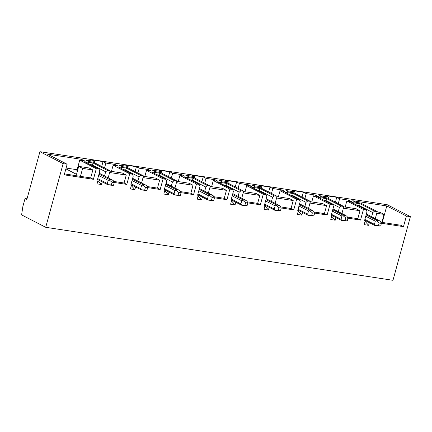 <?xml version="1.0" encoding="UTF-8"?>
<svg xmlns="http://www.w3.org/2000/svg" width="432" height="432" viewBox="0 0 432 432"><rect width="100%" height="100%" fill="white"/><g stroke="black" fill="none" stroke-linecap="round" stroke-linejoin="round"><path stroke-width="0.65" d="M45.722 227.302L63.137 163.631L39.922 151.691L26.86 199.444L25.051 198.509L22.874 206.469L21.6 214.893L45.722 227.302L392.98 280.309L410.4 216.643L406.393 216.027L403.488 226.638L381.326 223.258L403.488 226.638L406.393 216.027L410.4 216.643L387.185 204.698L39.922 151.691L63.137 163.631L45.722 227.302L21.6 214.893L22.874 206.469L25.051 198.509L26.86 199.444L39.922 151.691L387.185 204.698L410.4 216.643L392.98 280.309L45.722 227.302M27.032 198.812L25.051 198.509L27.032 198.812M132.365 174.199L133.267 175.997L132.365 174.199L129.697 173.794L113.114 165.262L111.445 171.369L113.114 165.262L118.012 166.012L113.114 165.262L129.697 173.794L126.792 184.405L129.697 173.794L132.365 174.199L118.044 166.833L132.365 174.199M122.337 173.032L126.257 175.046L124.081 183.006L126.792 184.405L124.081 183.006L113.654 181.418L124.081 183.006L126.257 175.046L122.337 173.032L110.009 171.153L122.337 173.032M114.205 182.482L126.792 184.405L114.205 182.482M93.523 162.27L110.106 170.802L108.184 177.833L110.106 170.802L107.438 170.392L93.112 163.026L92.248 164.878L105.667 171.779L107.438 170.392L105.667 171.779L104.522 175.954L105.667 171.779L92.248 164.878L93.112 163.026L84.656 161.735L98.977 169.101L99.878 170.899L98.977 169.101L96.304 168.696L79.726 160.164L76.82 170.775L77.42 171.083L76.82 170.775L79.726 160.164L84.618 160.915L81.605 159.359L47.547 154.165L67.144 164.241L64.244 174.852L93.404 179.307L96.304 168.696L93.404 179.307L90.688 177.908L93.404 179.307L64.244 174.852L67.144 164.241L63.137 163.631L67.144 164.241L47.547 154.165L81.605 159.359L81.319 160.407L81.605 159.359L84.618 160.915L79.726 160.164L96.304 168.696L98.977 169.101L84.656 161.735L93.112 163.026L107.438 170.392L110.106 170.802L93.523 162.27L88.625 161.525L93.523 162.27M97.94 180.527L101.477 184.54L102.211 181.867L101.477 184.54L97.027 183.859L98.075 180.02L97.027 183.859L101.477 184.54L97.94 180.527M97.47 179.707L98.075 180.02L97.47 179.707M97.411 179.917L98.075 180.02L97.411 179.917L99.878 170.899L97.411 179.917M88.949 167.935L92.864 169.954L90.688 177.908L64.498 173.912L90.688 177.908L92.864 169.954L88.949 167.935L78.705 166.374L88.949 167.935M66.101 168.048L77.107 169.727L66.101 168.048M90.142 164.56L92.248 164.878L92.102 165.413L97.076 168.124L92.102 165.413L92.248 164.878L90.142 164.56M85.612 159.975L88.625 161.525L85.612 159.975L94.738 161.368L85.612 159.975M94.37 162.707L94.738 161.368L94.37 162.707M91.903 159.91L94.738 161.368L91.903 159.91L103.037 161.606L91.903 159.91M101.704 166.477L103.037 161.606L101.704 166.477M104.539 167.935L105.867 163.064L103.037 161.606L105.867 163.064L104.539 167.935M109.642 172.514L126.257 175.046L109.642 172.514M65.885 168.853L76.529 174.334L78.705 166.374L82.625 168.388L92.864 169.954L82.625 168.388L80.449 176.348L82.625 168.388L78.705 166.374L76.529 174.334L65.885 168.853M114.712 165.505L114.998 164.457L105.867 163.064L114.998 164.457L118.012 166.012L114.998 164.457L114.712 165.505M166.66 181.094L165.758 179.296L163.085 178.891L160.186 189.502L147.593 187.58L160.186 189.502L163.085 178.891L165.758 179.296L151.438 171.931L159.894 173.221L174.215 180.587L172.444 181.975L171.304 186.149L172.444 181.975L174.215 180.587L176.888 180.997L174.215 180.587L159.894 173.221L159.03 175.073L172.444 181.975L159.03 175.073L159.894 173.221L151.438 171.931L165.758 179.296L166.66 181.094L164.192 190.112L166.66 181.094M141.572 182.93L143.5 175.9L140.827 175.489L139.055 176.877L137.916 181.051L139.055 176.877L140.827 175.489L143.5 175.9L126.916 167.368L122.018 166.622L119.005 165.073L128.131 166.466L125.296 165.008L136.426 166.703L139.261 168.161L148.387 169.555L151.4 171.104L146.502 170.359L163.085 178.891L146.502 170.359L144.833 176.467L146.502 170.359L151.4 171.104L148.387 169.555L139.261 168.161L136.426 166.703L125.296 165.008L128.131 166.466L119.005 165.073L122.018 166.622L126.916 167.368L143.5 175.9L141.572 182.93M135.599 186.964L134.87 189.637L130.415 188.957L131.468 185.117L130.799 185.015L133.267 175.997L130.799 185.015L131.468 185.117L130.415 188.957L134.87 189.637L135.599 186.964M375.305 218.614L377.233 211.577L374.56 211.172L372.789 212.56L371.65 216.729L372.789 212.56L374.56 211.172L377.233 211.577L360.65 203.051L355.752 202.3L352.739 200.75L386.797 205.951L406.393 216.027L386.797 205.951L382.288 222.421L386.797 205.951L352.739 200.75L355.752 202.3L360.65 203.051L377.233 211.577L375.305 218.614M369.333 222.642L368.604 225.315L364.154 224.635L365.202 220.795L364.532 220.693L367 211.675L366.104 209.876L363.431 209.471L360.526 220.082L347.938 218.16L360.526 220.082L363.431 209.471L366.104 209.876L351.783 202.511L360.239 203.801L374.56 211.172L360.239 203.801L359.375 205.659L372.789 212.56L359.375 205.659L360.239 203.801L351.783 202.511L366.104 209.876L367 211.675L364.532 220.693L365.202 220.795L364.154 224.635L368.604 225.315L369.333 222.642M341.917 213.516L343.84 206.48L341.172 206.075L339.401 207.463L338.256 211.631L339.401 207.463L341.172 206.075L343.84 206.48L327.262 197.953L322.364 197.203L319.345 195.653L328.471 197.046L325.642 195.588L336.771 197.289L339.606 198.747L348.732 200.14L351.745 201.69L346.847 200.939L363.431 209.471L346.847 200.939L345.179 207.047L346.847 200.939L351.745 201.69L348.732 200.14L339.606 198.747L336.771 197.289L325.642 195.588L328.471 197.046L319.345 195.653L322.364 197.203L327.262 197.953L343.84 206.48L341.917 213.516M335.945 217.544L335.216 220.217L330.761 219.537L331.814 215.698L331.144 215.595L333.612 206.577L332.71 204.784L330.037 204.374L327.137 214.985L314.545 213.062L327.137 214.985L330.037 204.374L332.71 204.784L318.389 197.413L326.851 198.709L341.172 206.075L326.851 198.709L325.982 200.561L339.401 207.463L325.982 200.561L326.851 198.709L318.389 197.413L332.71 204.784L333.612 206.577L331.144 215.595L331.814 215.698L330.761 219.537L335.216 220.217L335.945 217.544M308.529 208.418L310.451 201.382L307.778 200.977L306.007 202.365L304.868 206.534L306.007 202.365L307.778 200.977L310.451 201.382L293.868 192.856L288.97 192.105L285.957 190.555L295.083 191.948L292.248 190.49L303.377 192.191L306.212 193.649L315.338 195.043L318.357 196.592L313.459 195.842L330.037 204.374L313.459 195.842L311.785 201.955L313.459 195.842L318.357 196.592L315.338 195.043L306.212 193.649L303.377 192.191L292.248 190.49L295.083 191.948L285.957 190.555L288.97 192.105L293.868 192.856L310.451 201.382L308.529 208.418M302.557 212.447L301.822 215.12L297.373 214.439L298.42 210.6L297.751 210.497L300.218 201.479L299.322 199.687L296.649 199.276L293.744 209.887L281.156 207.965L293.744 209.887L296.649 199.276L299.322 199.687L285.001 192.316L293.458 193.612L307.778 200.977L293.458 193.612L292.594 195.464L306.007 202.365L292.594 195.464L293.458 193.612L285.001 192.316L299.322 199.687L300.218 201.479L297.751 210.497L298.42 210.6L297.373 214.439L301.822 215.12L302.557 212.447M275.135 203.321L277.058 196.285L274.39 195.88L272.619 197.267L271.474 201.436L272.619 197.267L274.39 195.88L277.058 196.285L260.48 187.758L255.582 187.007L252.563 185.458L261.695 186.851L258.86 185.393L269.989 187.094L272.824 188.552L281.95 189.945L284.963 191.495L280.066 190.75L296.649 199.276L280.066 190.75L278.397 196.857L280.066 190.75L284.963 191.495L281.95 189.945L272.824 188.552L269.989 187.094L258.86 185.393L261.695 186.851L252.563 185.458L255.582 187.007L260.48 187.758L277.058 196.285L275.135 203.321M269.163 207.349L268.434 210.022L263.979 209.342L265.032 205.502L264.362 205.405L266.83 196.382L265.928 194.589L263.261 194.179L260.356 204.79L247.768 202.867L260.356 204.79L263.261 194.179L265.928 194.589L251.608 187.223L260.069 188.514L274.39 195.88L260.069 188.514L259.2 190.366L272.619 197.267L259.2 190.366L260.069 188.514L251.608 187.223L265.928 194.589L266.83 196.382L264.362 205.405L265.032 205.502L263.979 209.342L268.434 210.022L269.163 207.349M241.747 198.223L243.67 191.187L240.997 190.782L239.225 192.17L238.086 196.339L239.225 192.17L240.997 190.782L243.67 191.187L227.086 182.66L222.188 181.915L219.175 180.36L228.301 181.753L225.466 180.295L236.596 181.996L239.431 183.454L248.557 184.847L251.575 186.397L246.677 185.652L263.261 194.179L246.677 185.652L245.003 191.759L246.677 185.652L251.575 186.397L248.557 184.847L239.431 183.454L236.596 181.996L225.466 180.295L228.301 181.753L219.175 180.36L222.188 181.915L227.086 182.66L243.67 191.187L241.747 198.223M235.775 202.252L235.04 204.925L230.591 204.244L231.638 200.41L230.974 200.308L233.442 191.284L232.54 189.491L229.867 189.081L226.967 199.692L214.375 197.775L226.967 199.692L229.867 189.081L232.54 189.491L218.219 182.126L226.676 183.416L240.997 190.782L226.676 183.416L225.812 185.269L239.225 192.17L225.812 185.269L226.676 183.416L218.219 182.126L232.54 189.491L233.442 191.284L230.974 200.308L231.638 200.41L230.591 204.244L235.04 204.925L235.775 202.252M208.354 193.126L210.281 186.095L207.608 185.684L205.837 187.072L204.698 191.246L205.837 187.072L207.608 185.684L210.281 186.095L193.698 177.563L188.8 176.818L185.787 175.262L194.913 176.656L192.078 175.198L203.207 176.899L206.042 178.357L215.168 179.75L218.182 181.3L213.284 180.554L229.867 189.081L213.284 180.554L211.615 186.662L213.284 180.554L218.182 181.3L215.168 179.75L206.042 178.357L203.207 176.899L192.078 175.198L194.913 176.656L185.787 175.262L188.8 176.818L193.698 177.563L210.281 186.095L208.354 193.126M202.381 197.154L201.652 199.827L197.197 199.147L198.25 195.313L197.581 195.21L200.048 186.187L199.147 184.394L196.479 183.983L193.574 194.6L180.986 192.677L193.574 194.6L196.479 183.983L199.147 184.394L184.826 177.028L193.288 178.319L207.608 185.684L193.288 178.319L192.418 180.171L205.837 187.072L192.418 180.171L193.288 178.319L184.826 177.028L199.147 184.394L200.048 186.187L197.581 195.21L198.25 195.313L197.197 199.147L201.652 199.827L202.381 197.154M174.965 188.028L176.888 180.997L160.304 172.465L155.407 171.72L152.393 170.17L161.519 171.563L158.684 170.105L169.819 171.801L172.649 173.259L181.775 174.652L184.793 176.202L179.896 175.457L196.479 183.983L179.896 175.457L178.227 181.564L179.896 175.457L184.793 176.202L181.775 174.652L172.649 173.259L169.819 171.801L158.684 170.105L161.519 171.563L152.393 170.17L155.407 171.72L160.304 172.465L176.888 180.997L174.965 188.028M168.993 192.062L168.259 194.729L163.809 194.054L164.857 190.215L164.192 190.112L164.857 190.215L163.809 194.054L168.259 194.729L168.993 192.062M118.044 166.833L126.506 168.124L140.827 175.489L126.506 168.124L125.636 169.976L139.055 176.877L125.636 169.976L126.506 168.124L118.044 166.833M289.289 198.52L293.209 200.534L291.033 208.494L293.744 209.887L291.033 208.494L280.611 206.901L291.033 208.494L293.209 200.534L289.289 198.52L276.966 196.636L289.289 198.52M264.892 206.015L268.434 210.022L264.892 206.015M264.422 205.189L265.032 205.502L264.422 205.189M255.901 193.423L259.821 195.437L257.645 203.396L260.356 204.79L257.645 203.396L247.217 201.803L257.645 203.396L259.821 195.437L255.901 193.423L243.572 191.538L255.901 193.423M231.498 200.918L235.04 204.925L231.498 200.918M231.028 200.092L231.638 200.41L231.028 200.092M222.507 188.325L226.427 190.339L224.251 198.299L226.967 199.692L224.251 198.299L213.829 196.706L224.251 198.299L226.427 190.339L222.507 188.325L210.184 186.44L222.507 188.325M198.11 195.82L201.652 199.827L198.11 195.82M197.64 194.999L198.25 195.313L197.64 194.999M189.119 183.227L193.039 185.242L190.863 193.201L193.574 194.6L190.863 193.201L180.436 191.608L190.863 193.201L193.039 185.242L189.119 183.227L176.791 181.343L189.119 183.227M164.722 190.723L168.259 194.729L164.722 190.723M164.246 189.902L164.857 190.215L164.246 189.902M155.731 178.13L159.646 180.144L157.469 188.104L160.186 189.502L157.469 188.104L147.047 186.511L157.469 188.104L159.646 180.144L155.731 178.13L143.402 176.251L155.731 178.13M131.328 185.625L134.87 189.637L131.328 185.625M130.858 184.804L131.468 185.117L130.858 184.804M400.777 225.245L403.488 226.638L400.777 225.245L380.781 222.194L400.777 225.245M365.062 221.303L368.604 225.315L365.062 221.303M364.592 220.482L365.202 220.795L364.592 220.482M356.071 208.71L359.991 210.73L357.815 218.689L360.526 220.082L357.815 218.689L347.393 217.096L357.815 218.689L359.991 210.73L356.071 208.71L343.748 206.831L356.071 208.71M331.673 216.211L335.216 220.217L331.673 216.211M331.204 215.384L331.814 215.698L331.204 215.384M322.682 203.612L326.603 205.632L324.421 213.592L327.137 214.985L324.421 213.592L313.999 211.999L324.421 213.592L326.603 205.632L322.682 203.612L310.354 201.733L322.682 203.612M298.28 211.113L301.822 215.12L298.28 211.113M297.81 210.287L298.42 210.6L297.81 210.287M294.716 193.288L295.083 191.948L294.716 193.288M302.049 197.062L303.377 192.191L302.049 197.062M304.879 198.52L306.212 193.649L304.879 198.52M315.052 196.09L315.338 195.043L315.052 196.09M323.881 200.237L325.982 200.561L325.836 201.091L330.809 203.807L325.836 201.091L325.982 200.561L323.881 200.237M328.109 198.385L328.471 197.046L328.109 198.385M335.437 202.16L336.771 197.289L335.437 202.16M338.272 203.618L339.606 198.747L338.272 203.618M348.446 201.182L348.732 200.14L348.446 201.182M357.269 205.335L359.375 205.659L359.23 206.188L364.203 208.899L359.23 206.188L359.375 205.659L357.269 205.335M123.536 169.657L125.636 169.976L125.496 170.51L130.469 173.221L125.496 170.51L125.636 169.976L123.536 169.657M127.764 167.805L128.131 166.466L127.764 167.805M135.092 171.574L136.426 166.703L135.092 171.574M137.927 173.032L139.261 168.161L137.927 173.032M148.1 170.602L148.387 169.555L148.1 170.602M156.924 174.755L159.03 175.073L158.884 175.603L163.858 178.319L158.884 175.603L159.03 175.073L156.924 174.755M161.152 172.903L161.519 171.563L161.152 172.903M168.485 176.672L169.819 171.801L168.485 176.672M171.32 178.13L172.649 173.259L171.32 178.13M181.489 175.7L181.775 174.652L181.489 175.7M190.318 179.852L192.418 180.171L192.272 180.7L197.251 183.416L192.272 180.7L192.418 180.171L190.318 179.852M194.546 178L194.913 176.656L194.546 178M201.874 181.769L203.207 176.899L201.874 181.769M204.709 183.227L206.042 178.357L204.709 183.227M214.882 180.797L215.168 179.75L214.882 180.797M223.706 184.95L225.812 185.269L225.666 185.798L230.639 188.514L225.666 185.798L225.812 185.269L223.706 184.95M227.934 183.098L228.301 181.753L227.934 183.098M235.267 186.867L236.596 181.996L235.267 186.867M238.102 188.325L239.431 183.454L238.102 188.325M248.27 185.895L248.557 184.847L248.27 185.895M257.099 190.042L259.2 190.366L259.054 190.895L264.033 193.612L259.054 190.895L259.2 190.366L257.099 190.042M261.328 188.195L261.695 186.851L261.328 188.195M268.655 191.965L269.989 187.094L268.655 191.965M271.49 193.423L272.824 188.552L271.49 193.423M281.664 190.993L281.95 189.945L281.664 190.993M290.488 195.14L292.594 195.464L292.448 195.993L297.421 198.709L292.448 195.993L292.594 195.464L290.488 195.14M276.593 197.996L293.209 200.534L276.593 197.996M243.2 192.899L259.821 195.437L243.2 192.899M209.812 187.801L226.427 190.339L209.812 187.801M176.418 182.704L193.039 185.242L176.418 182.704M143.03 177.611L159.646 180.144L143.03 177.611M381.856 222.356L384.032 214.396L376.763 213.289L384.032 214.396L380.111 212.382L377.136 211.928L380.111 212.382L384.032 214.396L381.856 222.356M343.375 208.192L359.991 210.73L343.375 208.192M309.982 203.094L326.603 205.632L309.982 203.094M91.67 165.343L92.102 165.413L91.67 165.343M125.064 170.44L125.496 170.51L125.064 170.44M292.016 195.928L292.448 195.993L292.016 195.928M258.628 190.831L259.054 190.895L258.628 190.831M225.234 185.733L225.666 185.798L225.234 185.733M191.846 180.635L192.272 180.7L191.846 180.635M158.452 175.538L158.884 175.603L158.452 175.538M358.798 206.123L359.23 206.188L358.798 206.123M325.409 201.026L325.836 201.091L325.409 201.026M144.607 190.328L141.302 189.853L140.702 188.654L131.15 183.74L140.702 188.654L141.572 185.474L132.019 180.56L141.572 185.474L142.7 185.101L142.754 184.55L132.386 179.215L142.754 184.55L145.427 184.955L132.619 178.367L145.746 185.08L132.629 178.33M145.427 184.955L146.632 185.701L145.427 184.955L142.754 184.55L142.7 185.101L145.427 187.353L147.652 187.693L146.632 185.701L147.652 187.693L146.929 190.35L145.346 190.388L146.929 190.35L144.704 190.01L145.427 187.353L142.7 185.101L141.572 185.474L140.702 188.654L141.421 189.788L144.704 190.01L141.421 189.788M111.218 185.231L107.914 184.756L107.314 183.557L97.756 178.643L107.314 183.562L108.184 180.376L98.631 175.462L108.184 180.376L109.307 180.004L109.366 179.453L98.998 174.118L109.366 179.453L112.034 179.858L99.23 173.27L112.358 179.982L99.236 173.232M112.034 179.858L113.238 180.603L114.264 182.596L113.535 185.252L111.958 185.29L113.535 185.252L111.31 184.912L112.039 182.261L114.264 182.596L113.238 180.603L112.034 179.858L109.366 179.453L109.307 180.004L112.039 182.261L109.307 180.004L108.184 180.376L107.314 183.562L108.027 184.691L111.31 184.912L108.027 184.691M378.346 226.012L375.035 225.531L374.436 224.338L364.883 219.418L374.436 224.338L375.311 221.152L365.753 216.238L375.311 221.152L376.434 220.779L376.488 220.228L379.485 220.757M375.035 225.531L378.437 225.688L379.161 223.036L376.434 220.779L375.311 221.152L374.436 224.338L375.035 225.531L380.662 226.028L375.154 225.466M379.161 220.633L376.488 220.228L366.12 214.893L376.488 220.228L376.434 220.779L379.161 223.036L381.386 223.376L380.365 221.378L366.352 214.045L380.365 221.378L381.386 223.376L380.662 226.028L379.085 226.066M344.952 220.914L341.647 220.433L341.048 219.24L331.49 214.326L341.048 219.24L341.917 216.054L332.365 211.14L341.917 216.054L343.046 215.681L343.1 215.131L346.091 215.66L332.975 208.915M341.647 220.433L345.044 220.59L345.773 217.939L343.046 215.681L341.917 216.054L341.048 219.24L341.647 220.433L347.274 220.93L341.761 220.369M345.767 215.536L343.1 215.131L332.732 209.795L343.1 215.131L343.046 215.681L345.773 217.939L347.998 218.279L346.972 216.286L332.964 208.948L346.972 216.286L347.998 218.279L347.274 220.93L345.692 220.968M311.564 215.816L308.259 215.341L307.654 214.142L298.102 209.228L307.654 214.142L308.529 210.956L298.971 206.042L308.529 210.956L309.652 210.589L309.706 210.033L299.338 204.698L309.706 210.033L312.379 210.443L299.57 203.855L312.703 210.562M312.379 210.443L313.583 211.189L314.609 213.181L313.88 215.833L312.304 215.87L313.88 215.833L311.656 215.492L312.379 212.841L314.609 213.181L313.583 211.189L312.379 210.443L309.706 210.033L309.652 210.589L312.379 212.841L309.652 210.589L308.529 210.956L307.654 214.142L308.372 215.271L311.656 215.492L308.372 215.271M278.17 210.719L274.865 210.244L274.266 209.045L264.713 204.131L274.266 209.045L275.135 205.859L276.264 205.492L276.318 204.935L279.31 205.465M274.865 210.244L280.492 210.735L274.979 210.173L278.262 210.395L278.991 207.743L276.264 205.492L275.135 205.859L265.583 200.945L275.135 205.859L274.266 209.045L274.979 210.173M278.991 205.346L276.318 204.935L265.95 199.606L276.318 204.935L276.264 205.492L278.991 207.743L281.216 208.084L280.195 206.091L266.182 198.758L280.195 206.091L281.216 208.084L280.492 210.735L278.91 210.773M244.782 205.621L241.477 205.146L240.878 203.947L231.32 199.033L240.878 203.947L241.747 200.767L232.189 195.847L241.747 200.767L242.87 200.394L242.924 199.838L232.556 194.508L242.924 199.838L245.597 200.248L232.789 193.66L245.921 200.367L232.799 193.622M245.597 200.248L246.802 200.993L247.828 202.986L247.099 205.637L245.522 205.675L247.099 205.637L244.874 205.297L245.597 202.646L247.828 202.986L246.802 200.993L245.597 200.248L242.924 199.838L242.87 200.394L245.597 202.646L242.87 200.394L241.747 200.767L240.878 203.947L241.591 205.076L244.874 205.297L241.591 205.076M211.388 200.524L208.084 200.048L207.484 198.85L197.932 193.936L207.484 198.85L208.354 195.669L198.801 190.755L208.354 195.669L209.482 195.296L209.536 194.74L199.168 189.41L209.536 194.74L212.209 195.151L199.4 188.563L212.528 195.275L199.411 188.525M208.084 200.048L211.486 200.2L212.209 197.548L214.434 197.888L213.413 195.896L212.209 195.151L213.413 195.896L214.434 197.888L213.71 200.54L208.084 200.048L212.128 200.578M178 195.426L174.695 194.951L174.096 193.752L164.538 188.838L174.096 193.752L174.965 190.571L165.407 185.657L174.965 190.571L176.089 190.199L176.148 189.643L165.775 184.313L176.148 189.643L178.816 190.053L166.007 183.465L179.14 190.177M174.695 194.951L178.092 195.107L178.821 192.451L181.046 192.791L180.02 190.798L178.816 190.053L180.02 190.798L181.046 192.791L180.317 195.448L174.695 194.951L178.74 195.485M141.302 189.853L145.346 190.388M107.914 184.756L111.958 185.29M308.259 215.341L312.304 215.87M241.477 205.146L245.522 205.675M212.209 195.151L209.536 194.74L209.482 195.296L212.209 197.548L209.482 195.296L208.354 195.669L207.484 198.85L208.197 199.978M178.816 190.053L176.148 189.643L176.089 190.199L178.821 192.451L176.089 190.199L174.965 190.571L174.096 193.752L174.809 194.881M145.427 187.353L144.704 190.01L146.929 190.35L147.652 187.693L145.427 187.353M112.039 182.261L111.31 184.912L113.535 185.252L114.264 182.596L112.039 182.261M379.161 223.036L378.437 225.688L380.662 226.028L381.386 223.376L379.161 223.036M345.773 217.939L345.044 220.59L347.274 220.93L347.998 218.279L345.773 217.939M312.379 212.841L311.656 215.492L313.88 215.833L314.609 213.181L312.379 212.841M278.991 207.743L278.262 210.395L280.492 210.735L281.216 208.084L278.991 207.743M245.597 202.646L244.874 205.297L247.099 205.637L247.828 202.986L245.597 202.646M212.209 197.548L211.486 200.2L213.71 200.54L214.434 197.888L212.209 197.548M178.821 192.451L178.092 195.107L180.317 195.448L181.046 192.791L178.821 192.451M130.923 184.556L141.172 189.832M97.535 179.458L107.784 184.734M364.662 220.239L374.906 225.509M366.363 214.013L379.469 220.752M331.268 215.141L341.518 220.412M299.581 203.818L312.687 210.557M297.88 210.044L308.129 215.314M264.487 204.946L274.736 210.217M266.193 198.72L279.299 205.459M231.098 199.849L241.348 205.119M197.705 194.751L207.954 200.021M164.317 189.653L174.566 194.924M166.018 183.427L179.123 190.172"/></g></svg>
